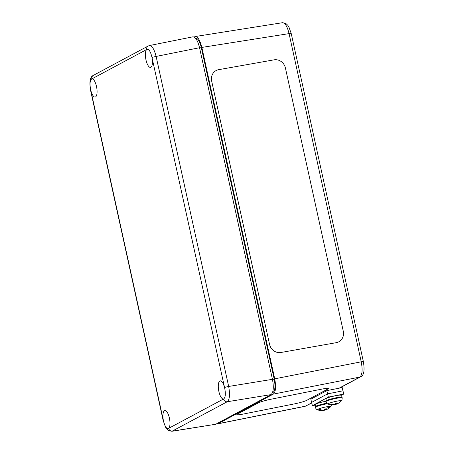 <?xml version="1.0" encoding="UTF-8"?>
<svg xmlns="http://www.w3.org/2000/svg" width="454" height="454" viewBox="0 0 454 454"><rect width="100%" height="100%" fill="white"/><g stroke="black" fill="none" stroke-linecap="round" stroke-linejoin="round"><path stroke-width="0.68" d="M274.04 59.843A10.039 9.301 -117.4 0 1 285.401 67.958A10.039 9.301 62.6 0 0 274.04 59.843L218.732 69.661L274.04 59.843M338.701 341.839A10.039 9.301 62.6 0 0 343.298 331.289A10.039 9.301 -117.4 0 1 338.701 341.839A10.039 9.301 -117.4 0 1 336.227 342.679L280.918 352.491A10.039 9.301 -117.4 0 1 269.557 344.376L211.66 81.045A10.039 9.301 -117.4 0 1 216.252 70.495A10.039 9.301 -117.4 0 1 218.732 69.655A10.039 9.301 62.6 0 0 216.252 70.495M343.298 331.289L285.401 67.958L343.298 331.289M236.823 414.638A10.039 0.987 166.7 0 0 243.401 414.031A10.039 0.987 -13.3 0 1 236.823 414.638A10.039 0.987 -13.3 0 1 237.357 414.156L258.644 402.755A10.039 0.987 -13.3 0 1 271.072 399.208L321.875 389.112A10.039 0.987 -13.3 0 1 328.452 388.505A10.039 0.987 -13.3 0 1 327.919 388.987A10.039 0.987 166.7 0 0 328.452 388.505M306.626 400.388A10.039 0.987 -13.3 0 1 294.198 403.935A10.039 0.987 166.7 0 0 306.626 400.388L327.919 388.982L306.626 400.388M243.401 414.031L294.198 403.935L243.401 414.031M272.406 392.875L272.985 392.562C275.107 390.667 275.516 386.195 274.21 379.141L201.332 47.647C199.584 40.832 197.501 37.693 195.078 38.232M194.108 37.035L195.254 36.524C197.876 36.717 200.072 40.349 201.843 47.42L274.71 378.829C276.185 386.848 275.72 391.944 273.308 394.112L218.022 423.73L216.564 423.798M195.254 36.524L282.479 22.711C285.129 22.899 287.325 26.536 289.062 33.613L361.225 361.81C362.729 369.823 362.264 374.919 359.823 377.092L339.127 388.181M311.716 402.863L305.133 406.313L311.745 402.993M326.812 390.627L310.842 399.179L311.609 402.42L327.578 393.868L342.974 390.809L343.74 394.049L340.948 395.548L343.74 394.049L328.35 397.108L327.578 393.868L342.974 390.809L342.202 387.568L326.812 390.627L327.578 393.868L311.609 402.42L312.38 405.666L328.35 397.108M315.388 405.064L312.38 405.666M326.318 400.576L325.893 398.782A7.695 0.76 -13.3 0 1 333.208 396.268A7.695 0.76 -13.3 0 1 340.875 395.23L341.3 397.023M315.672 406.279L315.246 404.486A7.695 0.76 -13.3 0 1 325.796 401.279M320.921 410.155L320.575 410.393A12.042 11.481 75.4 0 0 323.186 410.456L323.481 410.444A12.042 4.602 84.5 0 1 323.356 410.467A12.048 12.048 0 0 1 317.329 409.741M327.811 408.918A3.927 0.386 166.7 0 0 328.049 408.799A3.927 0.386 166.7 0 0 328.151 408.725A12.042 11.276 -134.2 0 1 325.807 409.786L325.507 409.792A12.042 4.807 -106.3 0 0 326.295 408.759L326.295 408.759A3.927 0.386 166.7 0 0 324.877 409.043A12.042 3.507 83.6 0 1 324.235 410.041L323.623 410.217A12.042 10.868 -127.6 0 1 321.063 410.132A3.927 0.386 166.7 0 0 320.575 410.393M321.103 409.372A6.952 0.687 -13.3 0 1 317.335 409.741A6.952 0.687 -13.3 0 1 317.613 409.326A6.952 0.687 -13.3 0 1 325.518 407.017A6.952 0.687 -13.3 0 1 330.728 406.563L330.728 406.563A6.952 0.687 -13.3 0 1 327.147 407.942M317.335 409.741L317.335 409.741C316.773 409.741 316.075 408.941 315.235 407.34L315.099 406.744A8.365 0.823 -13.3 0 1 315.541 406.347A8.365 0.823 -13.3 0 1 326.755 403.226M325.807 409.786L325.251 408.992M324.031 410.138A12.042 3.717 -106.8 0 0 324.752 410.195L325.365 410.019A12.042 11.078 76.1 0 0 325.649 409.928A12.042 11.078 76.1 0 0 327.408 409.133M324.565 409.621L324.752 410.195L325.365 410.019L325.166 409.014M323.14 410.246L323.481 410.444M338.451 403.22A3.927 0.386 166.7 0 0 338.69 403.095A3.927 0.386 166.7 0 0 338.792 403.021A12.042 11.276 -134.2 0 1 336.454 404.083L336.153 404.088A12.042 4.807 -106.3 0 0 336.942 403.056L336.942 403.056A3.927 0.386 166.7 0 0 335.523 403.339A12.042 3.507 83.6 0 1 334.882 404.338L334.269 404.514A12.042 10.868 -127.6 0 1 331.709 404.429A3.927 0.386 166.7 0 0 331.221 404.69A12.042 11.481 75.4 0 0 333.826 404.752L334.127 404.747A12.042 4.602 84.5 0 1 333.996 404.769A12.048 12.048 0 0 1 327.975 404.037L327.975 404.037A6.952 0.687 -13.3 0 1 334.496 401.688A6.952 0.687 -13.3 0 1 341.368 400.859L341.368 400.859C341.868 400.61 342.134 399.582 342.163 397.778A8.365 0.823 166.7 0 0 333.832 398.907A8.365 0.823 166.7 0 0 325.881 401.637L325.739 401.041A8.365 0.823 -13.3 0 1 333.69 398.311A8.365 0.823 -13.3 0 1 342.027 397.182L342.163 397.778M331.568 404.452L331.221 404.69M334.672 404.44A12.042 3.717 -106.8 0 0 335.398 404.491L336.011 404.315A12.042 11.078 76.1 0 0 336.295 404.225A12.042 11.078 76.1 0 0 338.054 403.43M335.211 403.918L335.398 404.491L336.011 404.315L335.807 403.311M333.786 404.542L334.127 404.747M336.454 404.083L335.898 403.288M91.646 79.019A9.205 3.178 79.8 0 1 91.941 78.922A9.205 3.178 79.8 0 1 96.679 87.423A9.205 3.178 79.8 0 1 95.198 97.043A9.205 3.178 79.8 0 1 90.664 89.727C89.603 84.035 89.932 80.466 91.646 79.019L146.88 49.424C148.838 48.919 150.501 51.421 151.869 56.943A9.205 3.178 79.8 0 1 150.552 67.391A9.205 3.178 79.8 0 1 145.893 59.519A9.205 3.178 79.8 0 1 146.88 49.424L147.3 49.27M223.72 398.901A9.205 3.178 79.8 0 1 223.459 398.992A9.205 3.178 79.8 0 1 218.68 390.497A9.205 3.178 79.8 0 1 220.201 380.872A9.205 3.178 79.8 0 1 224.696 388.193C225.791 393.879 225.462 397.449 223.72 398.901L168.105 428.638M163.491 420.977A9.205 3.178 79.8 0 1 164.853 410.524A9.205 3.178 79.8 0 1 169.478 418.457A9.205 3.178 79.8 0 1 168.479 428.497C166.556 428.996 164.893 426.493 163.491 420.977L90.664 89.727M171.833 431.3L215.69 424.263L271.044 394.611C273.456 392.438 273.921 387.347 272.445 379.328L199.533 47.721C197.74 40.571 195.521 36.939 192.882 36.831L149.389 45.565M163.349 420.364A3.348 0.352 167.6 0 0 163.173 420.529L165.5 427.044L166.544 428.661L168.582 430.579L171.913 431.289L227.272 401.739C229.65 399.571 230.116 394.481 228.668 386.456A3.348 0.352 167.6 0 0 224.571 387.568L224.696 388.193M272.445 379.328L228.668 386.456L156.114 56.438C154.292 49.293 152.067 45.667 149.451 45.553L148.186 46.007A3.348 3.121 61.8 0 0 146.676 49.514M272.496 392.642L272.985 392.562M272.474 379.459L274.21 379.141M199.59 47.965L201.332 47.647M201.843 47.42L289.062 33.613A3.348 0.352 167.6 0 1 291.213 33.471L363.376 361.668A3.348 0.352 167.6 0 0 361.225 361.81L274.71 378.829M306.399 405.859A3.348 3.121 61.8 0 1 305.587 406.148L218.022 423.73M273.308 394.112L359.823 377.092A3.348 3.121 -118.2 0 0 360.635 376.803C363.909 375.537 364.823 370.498 363.37 361.673A3.348 0.352 167.6 0 1 363.37 361.69M360.765 376.729A3.348 3.121 -118.2 0 1 360.635 376.803L339.552 388.096M327.379 403.731A8.365 0.823 166.7 0 0 315.683 406.943A8.365 0.823 166.7 0 0 315.235 407.34M151.869 56.943L224.571 387.568M271.044 394.611L227.272 401.739A3.348 3.121 -118.2 0 1 223.521 399.032M168.689 428.406A3.348 3.121 61.8 0 0 172.441 431.113L215.69 424.263M90.794 90.352A3.348 0.352 167.6 0 0 90.613 90.511L163.173 420.529A3.348 0.352 167.6 0 0 163.185 420.546M199.533 47.721L156.114 56.438A3.348 0.352 167.6 0 0 152.011 57.556M148.31 45.945A3.348 3.121 61.8 0 0 148.186 46.007L93.354 75.381A3.348 3.121 -118.2 0 0 91.839 78.888M217.562 423.894L305.133 406.313M291.207 33.454L288.858 26.899L287.853 25.35L285.804 23.421L282.553 22.7M320.842 410.297L321.222 410.115M327.618 409.003L328.049 408.799A12.048 12.048 0 0 0 330.728 406.563L331.562 404.843M324.848 409.082L326.239 408.804M324.848 410.172A12.048 12.048 0 0 0 325.649 409.928M325.478 409.831L325.206 409.003M338.264 403.3L338.69 403.095A12.048 12.048 0 0 0 341.368 400.859M335.495 403.379L336.885 403.101M331.488 404.599L331.863 404.412M327.975 404.037C327.419 404.037 326.721 403.237 325.881 401.637M335.489 404.469A12.048 12.048 0 0 0 336.295 404.225M336.125 404.128L335.852 403.3M90.618 90.511C89.16 81.771 90.074 76.732 93.354 75.381"/></g></svg>
